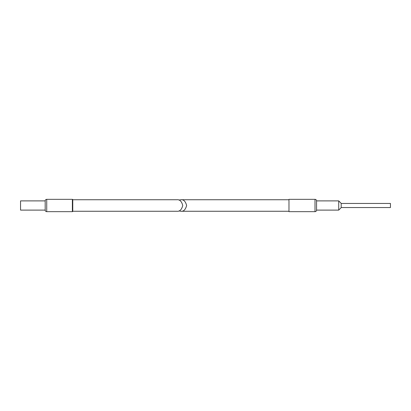 <?xml version="1.0" encoding="UTF-8"?>
<svg xmlns="http://www.w3.org/2000/svg" width="411" height="411" viewBox="0 0 411 411"><rect width="100%" height="100%" fill="white"/><g stroke="black" fill="none" stroke-linecap="round" stroke-linejoin="round"><path stroke-width="0.62" d="M176.992 211.259C179.715 211.588 181.631 209.667 182.751 205.5C181.631 201.333 179.715 199.412 176.992 199.741L72.762 199.741L72.762 211.259L176.992 211.259M45.179 210.108A1.552 1.552 0 0 0 46.731 211.66L72.372 211.66A0.39 0.39 0 0 0 72.762 211.269L72.762 199.731A0.39 0.39 0 0 0 72.372 199.34L46.731 199.34A1.552 1.552 0 0 0 45.179 200.892L20.55 200.892L20.55 210.108L45.179 210.108L45.179 200.892M341.187 207.545L390.45 207.545L390.45 203.455L341.187 203.455M338.726 200.892L338.726 210.108L341.187 207.642L341.187 203.358L338.726 200.892L316.557 200.892A1.552 1.552 0 0 0 315.006 199.34L288.974 199.34L288.974 211.66L315.006 211.66L315.006 199.34M338.726 210.108L316.557 210.108L316.557 200.892M316.557 210.108A1.552 1.552 0 0 1 315.006 211.66M288.974 199.741L180.871 199.741C183.594 199.412 185.51 201.333 186.63 205.5C185.51 209.667 183.594 211.588 180.871 211.259L178.929 210.925M288.974 211.259L180.871 211.259M178.929 200.075L180.871 199.741M72.372 211.66L72.372 199.34M46.731 211.66L46.731 199.34"/></g></svg>
